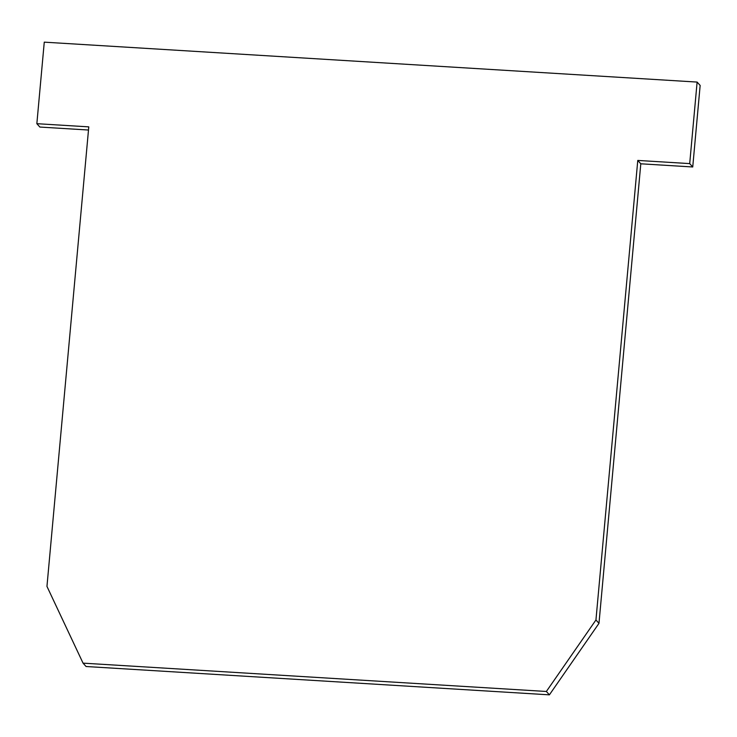 <?xml version="1.0" encoding="UTF-8"?>
<svg xmlns="http://www.w3.org/2000/svg" width="737" height="737" viewBox="0 0 737 737"><rect width="100%" height="100%" fill="white"/><g stroke="black" fill="none" stroke-linecap="round" stroke-linejoin="round"><path stroke-width="1.11" d="M44.266 42.156L697.119 82.074L689.703 163.605L637.772 160.426L595.947 619.974L546.366 691.472L83.051 663.143L46.956 586.403L88.781 126.865L36.85 123.687L44.266 42.156M637.772 160.426L640.803 163.798L692.734 166.977L700.15 85.446L697.119 82.074M88.495 130.025L39.881 127.059L36.85 123.687M640.803 163.798L598.978 623.345L549.397 694.844L86.072 666.515L83.051 663.143M549.397 694.844L546.366 691.472M598.978 623.345L595.947 619.974M692.734 166.977L689.703 163.605"/></g></svg>
